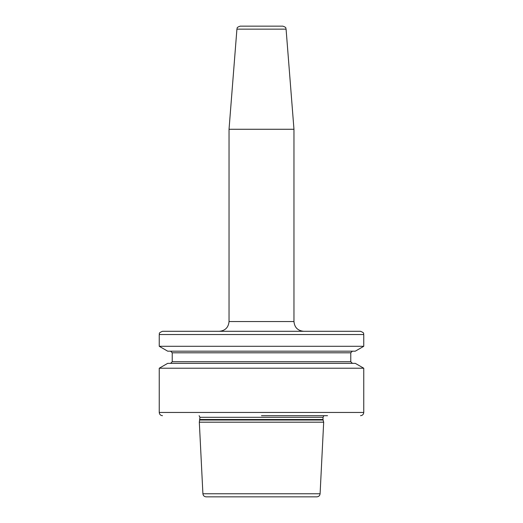 <?xml version="1.0" encoding="UTF-8"?>
<svg xmlns="http://www.w3.org/2000/svg" width="523" height="523" viewBox="0 0 523 523"><rect width="100%" height="100%" fill="white"/><g stroke="black" fill="none" stroke-linecap="round" stroke-linejoin="round"><path stroke-width="0.78" d="M261.5 331.294L162.49 331.294C157.488 333.406 160.064 333.654 159.247 334.537L363.753 334.537C362.936 333.654 365.512 333.406 360.51 331.294L261.5 331.294M159.247 346.298L167.693 351.175L355.307 351.175L363.753 346.298L159.247 346.298L159.247 334.537M261.5 363.348L167.693 363.348L159.247 368.225L363.753 368.225L355.307 363.348L261.5 363.348M327.542 415.693L261.5 415.693M199.904 420.015L323.096 420.015L323.678 422.185L199.322 422.185L199.969 417.302L199.119 415.693M202.904 493.764L320.096 493.764C319.828 495.654 318.749 496.68 316.853 496.85L206.147 496.85C204.251 496.68 203.172 495.654 202.904 493.764L199.322 422.185M261.5 496.85L217.424 496.85M229.035 321.553L293.965 321.553L293.965 129.266L229.035 129.266L229.035 321.553C228.459 327.47 225.217 330.719 219.3 331.294M236.919 29.144L286.081 29.144C285.401 28.288 287.212 27.66 282.845 26.15L240.155 26.15C235.788 27.66 237.599 28.288 236.919 29.144L229.035 129.266M352.391 363.348L350.77 361.726L172.23 361.726L172.23 352.803L350.77 352.803L352.391 351.175M363.753 368.225L363.753 412.451L159.247 412.451C159.437 414.419 160.522 415.504 162.49 415.693M199.969 417.302L323.031 417.302L323.881 415.693M323.031 417.302L323.031 419.505L199.969 419.505M363.753 346.298L363.753 334.537M172.23 352.803L170.609 351.175M172.23 361.726L170.609 363.348M363.753 412.451C363.563 414.419 362.478 415.504 360.51 415.693M323.031 419.505L323.096 420.015M320.096 493.764L323.678 422.185M159.247 412.451L159.247 368.225M350.77 361.726L350.77 352.803M293.965 321.553C294.541 327.47 297.783 330.719 303.7 331.294M286.081 29.144L293.965 129.266"/></g></svg>
